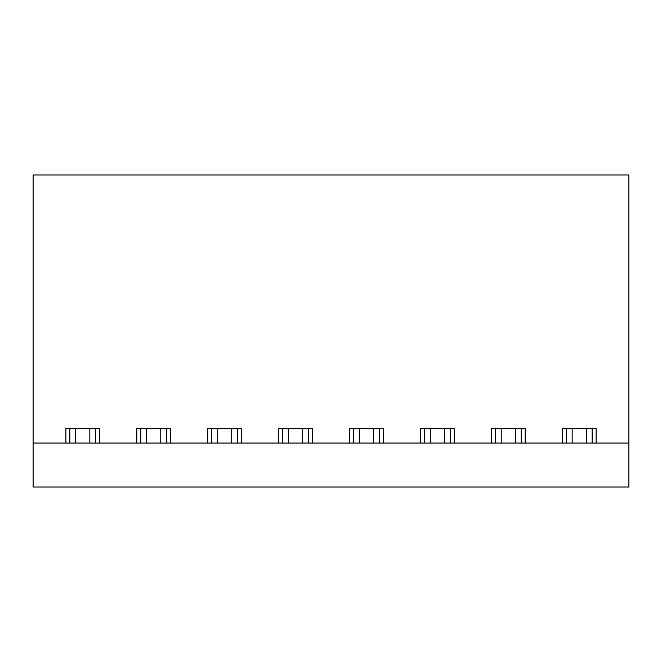 <?xml version="1.0" encoding="UTF-8"?>
<svg xmlns="http://www.w3.org/2000/svg" width="662" height="662" viewBox="0 0 662 662"><rect width="100%" height="100%" fill="white"/><g stroke="black" fill="none" stroke-linecap="round" stroke-linejoin="round"><path stroke-width="0.99" d="M95.659 443.068L95.659 428.455M99.631 443.068L99.631 428.455L65.869 428.455L65.869 443.068M69.841 443.068L69.841 428.455M33.1 443.068L33.1 487.042L628.9 487.042L628.9 174.958L33.1 174.958L33.1 443.068L628.9 443.068M136.794 443.068L136.794 428.455L170.556 428.455L170.556 443.068M207.727 443.068L207.727 428.455L241.489 428.455L241.489 443.068M278.652 443.068L278.652 428.455L312.414 428.455L312.414 443.068M349.586 443.068L349.586 428.455L383.348 428.455L383.348 443.068M420.511 443.068L420.511 428.455L454.273 428.455L454.273 443.068M491.444 443.068L491.444 428.455L525.206 428.455L525.206 443.068M562.369 443.068L562.369 428.455L596.131 428.455L596.131 443.068M566.341 443.068L566.341 428.455M592.159 443.068L592.159 428.455M166.584 443.068L166.584 428.455M140.766 443.068L140.766 428.455M237.517 443.068L237.517 428.455M211.699 443.068L211.699 428.455M308.442 443.068L308.442 428.455M282.624 443.068L282.624 428.455M379.376 443.068L379.376 428.455M353.558 443.068L353.558 428.455M450.301 443.068L450.301 428.455M424.483 443.068L424.483 428.455M521.234 443.068L521.234 428.455M495.416 443.068L495.416 428.455M89.842 428.455L89.842 443.068M75.658 428.455L75.658 443.068M160.775 428.455L160.775 443.068M146.583 428.455L146.583 443.068M231.7 428.455L231.7 443.068M217.517 428.455L217.517 443.068M302.625 428.455L302.625 443.068M288.442 428.455L288.442 443.068M373.558 428.455L373.558 443.068M359.375 428.455L359.375 443.068M444.483 428.455L444.483 443.068M430.3 428.455L430.3 443.068M515.417 428.455L515.417 443.068M501.225 428.455L501.225 443.068M586.342 428.455L586.342 443.068M572.158 428.455L572.158 443.068"/></g></svg>
